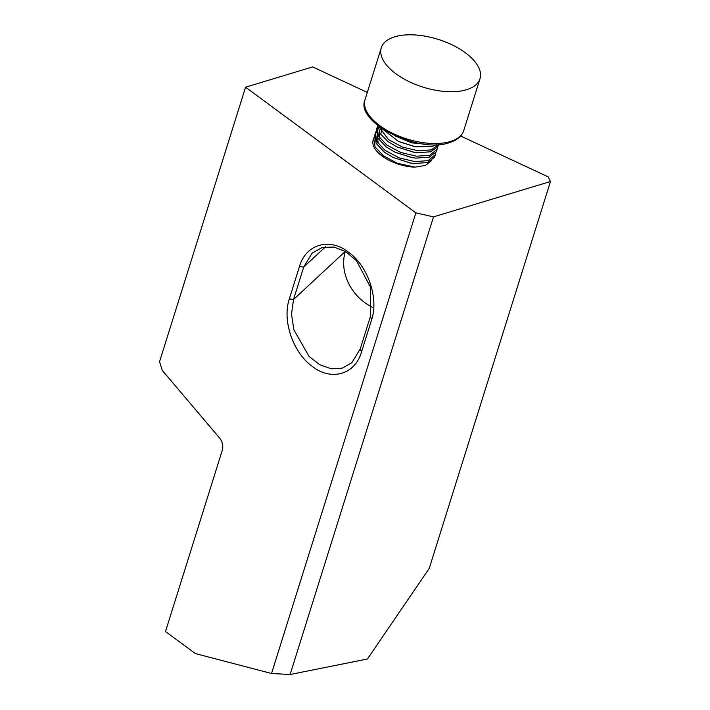 <?xml version="1.0" encoding="UTF-8"?>
<svg xmlns="http://www.w3.org/2000/svg" width="710" height="710" viewBox="0 0 710 710"><rect width="100%" height="100%" fill="white"/><g stroke="black" fill="none" stroke-linecap="round" stroke-linejoin="round"><path stroke-width="1.06" d="M436.277 144.662L432.443 146.358L415.705 146.855L398.461 141.405L382.663 129.078M395.63 136.151L411.764 142.861L427.668 144.441M393.42 37.239A51.715 25.045 -162.6 0 1 451.897 44.765A51.715 25.045 -162.6 0 1 479.987 78.73A51.715 25.045 -162.6 0 1 467.854 89.282A51.715 25.045 -162.6 0 1 409.377 81.757A51.715 25.045 -162.6 0 1 381.288 47.801A51.715 25.045 -162.6 0 1 393.42 37.239M375.421 132.876L374.827 134.785L376.176 143.402L384.474 152.286L393.278 157.549L410.708 163.06L414.303 163.513L427.482 162.554L434.511 157.292L435.399 154.638L428.077 160.646L414.897 161.605L399.135 157.895L385.068 150.378L376.77 141.494L375.421 132.876L376.158 131.19M435.709 152.819L435.399 154.638M377.116 127.48L376.513 129.389L377.871 138.006L386.16 146.89L394.973 152.153L412.404 157.664L415.989 158.117L429.168 157.159L436.206 151.896L437.094 149.242L429.772 155.25L416.584 156.209L400.83 152.499L386.755 144.982L378.465 136.098L377.116 127.48L377.853 125.794M437.395 147.423L437.094 149.242M377.871 125.59L380.134 133.569L387.855 141.494L396.659 146.757L414.099 152.268L417.684 152.721L430.863 151.762L437.901 146.5L438.567 144.538M438.514 144.547L431.458 149.854L418.279 150.813L402.526 147.094L388.45 139.586L378.528 126.105M376.131 132.229L375.182 133.844M377.827 126.833L376.877 128.448M550.463 181.529L429.23 568.399L367.416 659.013L290.106 674.5L433.517 216.869L550.463 181.529L548.209 176.888L460.612 135.992M367.301 92.424L312.666 66.909L245.58 87.188L415.874 212.876L271.522 673.506L195.348 653.555L165.492 631.518L222.283 450.282A10.339 7.375 -106.8 0 0 219.585 438.026L162.324 370.451L159.537 361.745L245.58 87.188M433.517 216.869L415.874 212.876M374.445 137.767L373.966 138.343A31.87 15.434 17.4 0 0 373.495 139.222M415.155 167.143L397.449 163.291L383.373 155.774L375.084 146.89L373.735 138.273L373.167 140.083A31.87 15.434 17.4 0 0 384.527 157.7A31.87 15.434 17.4 0 0 415.155 167.143L425.494 165.403L431.431 160.744M361.461 352.142L371.614 319.766C379.149 297.277 367.026 264.936 348.388 252.094C330.248 237.761 306.17 243.486 299.469 266.516L289.316 298.892C281.781 321.417 293.904 353.713 312.551 366.564C330.691 380.897 354.76 375.164 361.461 352.142L360.307 348.743L351.885 362.668L342.318 368.153L331.242 368.801L319.766 364.745L308.992 356.34L293.851 329.724L291.517 314.033L293.541 299.46L303.685 267.075L312.143 253.115L322.367 247.399L334.028 247.062L345.779 251.686L356.429 260.632L370.576 287.355L370.451 316.358L360.307 348.743M290.106 674.5L271.522 673.506M345.335 251.429A45.254 38.154 -132.9 0 0 372.253 307.19M374.445 137.625L373.966 138.343M373.735 138.273L374.472 136.586M410.185 162.972L393.278 157.549M378.111 143.589L377.702 137.704M379.096 135.077L380.294 133.826M411.88 157.576L395.443 152.375M379.806 138.193L379.397 132.309M380.782 129.681L381.856 128.537M413.566 152.18L397.139 146.979M381.501 132.797L380.871 127.844M415.217 146.775L398.878 141.609M365.055 99.604C354.512 122.724 420.16 154.691 450.601 142.231C457.639 139.728 462.024 135.832 463.745 130.534A51.715 25.045 -162.6 0 1 451.613 141.095A51.715 25.045 -162.6 0 1 393.136 133.569A51.715 25.045 -162.6 0 1 365.055 99.604L381.288 47.801M345.3 251.402L293.541 299.46L289.316 298.892M325.562 246.769L303.685 267.075L299.469 266.516M371.614 319.766L370.451 316.358M463.745 130.534L479.987 78.73M410.708 163.06L409.697 162.901M394.973 152.153L395.887 152.597M412.404 157.664L411.383 157.505M396.659 146.757L397.582 147.201M414.099 152.268L413.078 152.109M415.705 146.855L414.764 146.704M398.461 141.405L399.268 141.796"/></g></svg>
